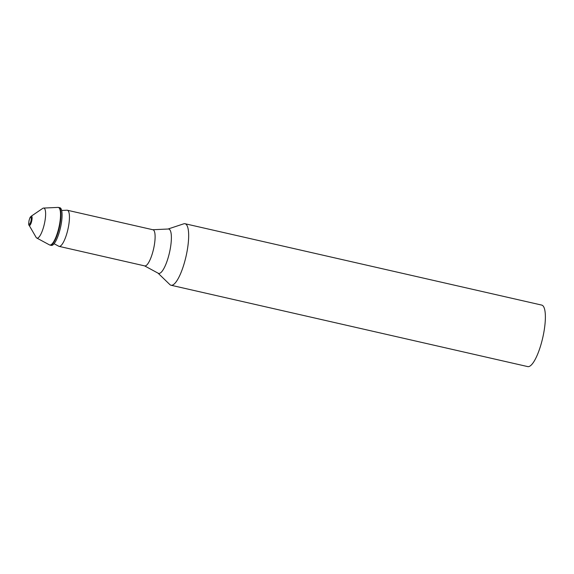 <?xml version="1.0" encoding="UTF-8"?>
<svg xmlns="http://www.w3.org/2000/svg" width="574" height="574" viewBox="0 0 574 574"><rect width="100%" height="100%" fill="white"/><g stroke="black" fill="none" stroke-linecap="round" stroke-linejoin="round"><path stroke-width="0.86" d="M158.022 273.131L169.861 284.582A31.541 8.215 -77.2 0 0 171.023 285.242L527.736 366.599A31.541 8.215 -77.2 0 0 530.075 366.004A31.541 8.215 -77.2 0 0 543.614 333.594A31.541 8.215 -77.2 0 0 541.763 305.103L185.05 223.738A31.541 8.215 -77.2 0 0 183.716 223.831L168.082 229.012M171.023 285.242A31.541 8.215 -77.2 0 0 173.37 284.647A31.541 8.215 -77.2 0 0 186.902 252.237A31.541 8.215 -77.2 0 0 185.05 223.738M144.576 265.862L158.245 273.26A22.752 5.927 -77.2 0 0 160.347 272.98A22.752 5.927 -77.2 0 0 170.263 248.793A22.752 5.927 -77.2 0 0 168.34 229.004L152.82 229.736M54.078 243.713L58.749 246.239A18.533 4.829 -77.2 0 0 59.079 246.368L144.748 265.906A18.533 4.829 -77.2 0 0 146.126 265.554A18.533 4.829 -77.2 0 0 154.076 246.511A18.533 4.829 -77.2 0 0 152.985 229.772L67.323 210.235A18.533 4.829 -77.2 0 0 66.971 210.206L61.669 210.457M59.079 246.368A18.533 4.829 -77.2 0 0 60.457 246.016A18.533 4.829 -77.2 0 0 68.414 226.974A18.533 4.829 -77.2 0 0 67.323 210.235M29.116 225.273L36.083 237.313A15.39 4.011 -77.2 0 0 36.743 238.009A15.39 4.011 -77.2 0 0 38.157 237.823A15.39 4.011 -77.2 0 0 44.865 221.464A15.39 4.011 -77.2 0 0 43.567 208.075A15.39 4.011 -77.2 0 0 42.677 208.419L31.175 216.247C30.2 217.539 30.53 215.824 29.052 220.488C28.578 223.695 28.6 225.288 29.116 225.273A4.807 1.248 -77.2 0 0 29.762 225.431A4.807 1.248 -77.2 0 0 31.936 219.856A4.807 1.248 -77.2 0 0 31.175 216.247M50.139 245.134L51.273 245.392A19.315 5.03 -77.2 0 0 52.715 245.026A19.315 5.03 -77.2 0 0 61.002 225.18A19.315 5.03 -77.2 0 0 59.868 207.723L57.967 207.401A19.265 5.015 102.8 0 1 59.588 224.154A19.265 5.015 102.8 0 1 51.194 244.632A19.265 5.015 102.8 0 1 49.421 244.861L50.139 245.134A19.315 5.03 -77.2 0 0 51.574 244.768A19.315 5.03 -77.2 0 0 59.861 224.915A19.315 5.03 -77.2 0 0 58.727 207.465M29.489 224.262A3.688 0.961 102.8 0 1 29.339 219.612A3.688 0.961 102.8 0 1 31.283 218.335A3.688 0.961 102.8 0 1 29.489 224.262M36.743 238.009L49.421 244.861M43.567 208.075L57.967 207.401"/></g></svg>
